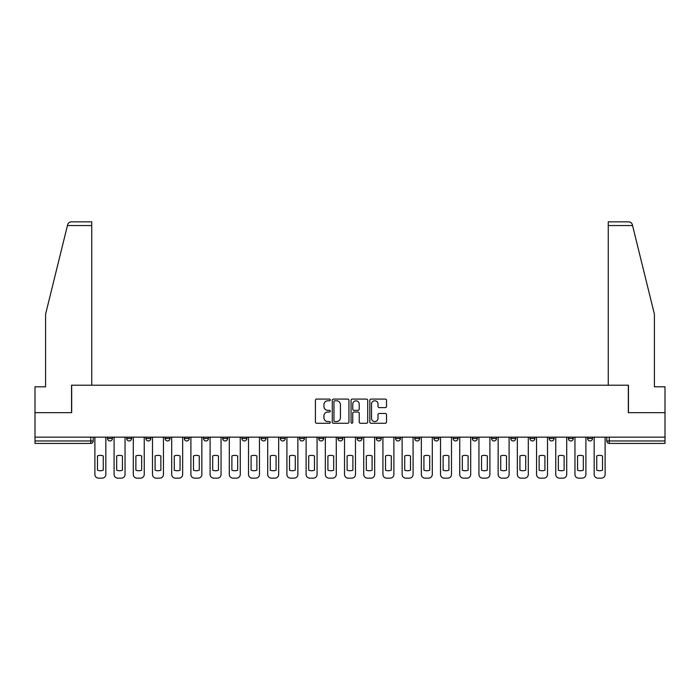 <?xml version="1.0" encoding="UTF-8"?>
<svg xmlns="http://www.w3.org/2000/svg" width="700" height="700" viewBox="0 0 700 700"><rect width="100%" height="100%" fill="white"/><g stroke="black" fill="none" stroke-linecap="round" stroke-linejoin="round"><path stroke-width="1.05" d="M330.304 399.945A0.849 0.849 0 0 0 329.464 399.096L316.619 399.096A1.208 1.208 0 0 0 315.411 400.304L315.411 422.056A1.208 1.208 0 0 0 316.619 423.264L329.464 423.264A0.849 0.849 0 0 0 330.304 422.415A0.849 0.849 0 0 0 329.464 421.566L327.801 421.566A3.867 3.867 0 0 1 323.934 417.699L323.934 415.887A3.867 3.867 0 0 1 327.801 412.02L329.464 412.02A0.849 0.849 0 0 0 330.304 411.18A0.849 0.849 0 0 0 329.464 410.331L327.801 410.331A3.867 3.867 0 0 1 323.934 406.464L323.934 404.652A3.867 3.867 0 0 1 327.801 400.785L329.464 400.785A0.849 0.849 0 0 0 330.304 399.945M587.571 438.506L587.571 437.15L587.571 438.506A2.459 2.459 0 0 0 590.039 440.965A2.459 2.459 0 0 1 587.571 438.506L592.497 438.506A2.459 2.459 0 0 1 590.039 440.965A2.459 2.459 0 0 0 592.497 438.506L592.497 437.15M568.374 437.15L568.374 438.506L573.291 438.506A2.459 2.459 0 0 1 570.832 440.965A2.459 2.459 0 0 1 568.374 438.506L568.374 437.15M491.558 438.506L491.558 437.15L491.558 438.506A2.459 2.459 0 0 0 494.025 440.965A2.459 2.459 0 0 1 491.558 438.506L496.484 438.506A2.459 2.459 0 0 1 494.025 440.965A2.459 2.459 0 0 0 496.484 438.506L496.484 437.15L496.484 438.506M318.736 437.15L318.736 438.506L323.654 438.506A2.459 2.459 0 0 1 321.195 440.965A2.459 2.459 0 0 1 318.736 438.506L318.736 437.15M261.126 437.15L261.126 438.506L266.053 438.506A2.459 2.459 0 0 1 263.585 440.965A2.459 2.459 0 0 1 261.126 438.506L261.126 437.15M222.722 437.15L222.722 438.506L227.64 438.506A2.459 2.459 0 0 1 225.181 440.965A2.459 2.459 0 0 1 222.722 438.506L222.722 437.15M203.516 437.15L203.516 438.506L208.442 438.506A2.459 2.459 0 0 1 205.975 440.965A2.459 2.459 0 0 1 203.516 438.506L203.516 437.15M165.112 437.15L165.112 438.506L170.039 438.506A2.459 2.459 0 0 1 167.571 440.965A2.459 2.459 0 0 1 165.112 438.506L165.112 437.15M385.315 407.61A1.208 1.208 0 0 0 386.523 406.402L386.523 400.304A1.208 1.208 0 0 0 385.315 399.096L371.053 399.096A1.208 1.208 0 0 0 369.845 400.304L369.845 422.056A1.208 1.208 0 0 0 371.053 423.264L385.315 423.264A1.208 1.208 0 0 0 386.523 422.056L386.523 414.68A1.208 1.208 0 0 0 385.315 413.473L379.207 413.473A1.208 1.208 0 0 0 378 414.68L378 418.338A3.229 3.229 0 0 1 374.771 421.566A3.229 3.229 0 0 1 371.534 418.338L371.534 404.023A3.229 3.229 0 0 1 374.771 400.785A3.229 3.229 0 0 1 378 404.023L378 406.402A1.208 1.208 0 0 0 379.207 407.61L385.315 407.61M67.445 225.549L67.664 224.665C68.224 222.915 69.422 221.979 71.251 221.856L91.744 221.856L91.744 225.549L67.445 225.549L45.587 314.178L45.587 386.803L35 386.803L35 412.659L71.68 412.659L71.68 385.201L628.32 385.201L628.32 412.659L665 412.659L665 437.15L35 437.15L35 440.965L93.223 440.965L93.223 437.15L93.223 440.965A2.459 2.459 0 0 1 90.764 443.433L35 443.433L35 440.965M91.744 225.549L91.744 385.201L71.558 385.201L71.558 412.659L35 412.659L35 437.15M348.941 400.304A1.208 1.208 0 0 0 347.734 399.096L333.48 399.096A1.208 1.208 0 0 0 332.273 400.304L332.273 422.056A1.208 1.208 0 0 0 333.48 423.264L347.734 423.264A1.208 1.208 0 0 0 348.941 422.056L348.941 400.304M352.266 399.096L366.52 399.096A1.208 1.208 0 0 1 367.727 400.304L367.727 422.056A1.208 1.208 0 0 1 366.52 423.264L360.421 423.264A1.208 1.208 0 0 1 359.214 422.056L359.214 413.236A1.208 1.208 0 0 0 358.006 412.02L353.955 412.02A1.208 1.208 0 0 0 352.748 413.236L352.748 422.415A0.849 0.849 0 0 1 351.899 423.264A0.849 0.849 0 0 1 351.059 422.415L351.059 400.304A1.208 1.208 0 0 1 352.266 399.096M606.778 437.15L606.778 440.965L665 440.965L665 443.433L609.236 443.433A2.459 2.459 0 0 1 606.778 440.965L606.778 437.15M665 437.15L665 440.965M573.291 437.15L573.291 438.506L573.291 437.15M549.168 437.15L549.168 438.506L554.094 438.506L554.094 437.15L554.094 438.506A2.459 2.459 0 0 1 551.626 440.965A2.459 2.459 0 0 1 549.168 438.506A2.459 2.459 0 0 0 551.626 440.965M534.887 437.15L534.887 438.506A2.459 2.459 0 0 1 532.429 440.965A2.459 2.459 0 0 1 529.961 438.506L534.887 438.506M529.961 437.15L529.961 438.506M510.764 437.15L510.764 438.506L515.69 438.506L515.69 437.15L515.69 438.506A2.459 2.459 0 0 1 513.222 440.965A2.459 2.459 0 0 1 510.764 438.506A2.459 2.459 0 0 0 513.222 440.965M472.36 437.15L472.36 438.506L477.278 438.506L477.278 437.15L477.278 438.506A2.459 2.459 0 0 1 474.819 440.965A2.459 2.459 0 0 1 472.36 438.506A2.459 2.459 0 0 0 474.819 440.965M458.08 438.506L458.08 437.15L458.08 438.506A2.459 2.459 0 0 1 455.613 440.965A2.459 2.459 0 0 1 453.154 438.506L458.08 438.506A2.459 2.459 0 0 1 455.613 440.965M453.154 437.15L453.154 438.506M438.874 437.15L438.874 438.506A2.459 2.459 0 0 1 436.415 440.965A2.459 2.459 0 0 1 433.947 438.506L438.874 438.506A2.459 2.459 0 0 1 436.415 440.965M433.947 437.15L433.947 438.506M419.668 437.15L419.668 438.506A2.459 2.459 0 0 1 417.209 440.965A2.459 2.459 0 0 1 414.75 438.506L419.668 438.506M414.75 437.15L414.75 438.506M400.47 437.15L400.47 438.506A2.459 2.459 0 0 1 398.011 440.965A2.459 2.459 0 0 1 395.544 438.506L400.47 438.506M395.544 437.15L395.544 438.506M381.264 437.15L381.264 438.506A2.459 2.459 0 0 1 378.805 440.965A2.459 2.459 0 0 1 376.346 438.506L381.264 438.506M376.346 437.15L376.346 438.506M362.066 437.15L362.066 438.506A2.459 2.459 0 0 1 359.599 440.965A2.459 2.459 0 0 1 357.14 438.506A2.459 2.459 0 0 0 359.599 440.965M357.14 437.15L357.14 438.506L362.066 438.506M342.86 437.15L342.86 438.506A2.459 2.459 0 0 1 340.401 440.965A2.459 2.459 0 0 1 337.934 438.506A2.459 2.459 0 0 0 340.401 440.965M337.934 437.15L337.934 438.506L342.86 438.506M323.654 437.15L323.654 438.506A2.459 2.459 0 0 1 321.195 440.965M304.456 437.15L304.456 438.506A2.459 2.459 0 0 1 301.989 440.965A2.459 2.459 0 0 1 299.53 438.506L304.456 438.506M299.53 437.15L299.53 438.506M285.25 437.15L285.25 438.506A2.459 2.459 0 0 1 282.791 440.965A2.459 2.459 0 0 1 280.332 438.506L285.25 438.506L285.25 437.15M280.332 437.15L280.332 438.506M266.053 437.15L266.053 438.506M246.846 437.15L246.846 438.506A2.459 2.459 0 0 1 244.388 440.965A2.459 2.459 0 0 1 241.92 438.506L246.846 438.506L246.846 437.15M241.92 437.15L241.92 438.506M227.64 437.15L227.64 438.506L227.64 437.15M208.442 438.506L208.442 437.15L208.442 438.506A2.459 2.459 0 0 1 205.975 440.965M189.236 437.15L189.236 438.506A2.459 2.459 0 0 1 186.778 440.965A2.459 2.459 0 0 1 184.31 438.506A2.459 2.459 0 0 0 186.778 440.965A2.459 2.459 0 0 0 189.236 438.506L189.236 437.15M184.31 437.15L184.31 438.506L189.236 438.506M170.039 437.15L170.039 438.506M150.832 437.15L150.832 438.506A2.459 2.459 0 0 1 148.374 440.965A2.459 2.459 0 0 1 145.906 438.506A2.459 2.459 0 0 0 148.374 440.965A2.459 2.459 0 0 0 150.832 438.506L145.906 438.506L145.906 437.15M126.709 437.15L126.709 438.506L131.626 438.506L131.626 437.15L131.626 438.506A2.459 2.459 0 0 1 129.168 440.965A2.459 2.459 0 0 1 126.709 438.506A2.459 2.459 0 0 0 129.168 440.965M107.502 437.15L107.502 438.506L112.429 438.506L112.429 437.15L112.429 438.506A2.459 2.459 0 0 1 109.961 440.965A2.459 2.459 0 0 1 107.502 438.506A2.459 2.459 0 0 0 109.961 440.965M90.764 437.15L90.764 443.433A2.459 2.459 0 0 0 93.223 440.965M334.81 400.785A0.849 0.849 0 0 0 333.961 401.634L333.961 420.726A0.849 0.849 0 0 0 334.81 421.566L336.56 421.566A3.867 3.867 0 0 0 340.428 417.699L340.428 404.652A3.867 3.867 0 0 0 336.56 400.785L334.81 400.785M359.214 404.084A3.229 3.229 0 0 0 355.985 400.846A3.229 3.229 0 0 0 352.748 404.084L352.748 409.124A1.208 1.208 0 0 0 353.955 410.331L358.006 410.331A1.208 1.208 0 0 0 359.214 409.124L359.214 404.084M97.475 455.936L97.475 470.19A7.691 7.691 0 0 0 103.259 470.19L103.259 455.936A7.691 7.691 0 0 0 97.475 455.936M94.885 437.15L94.885 474.451A3.692 3.692 0 0 0 98.578 478.144L102.147 478.144A3.692 3.692 0 0 0 105.84 474.451L105.84 437.15M116.672 455.936L116.672 470.19A7.691 7.691 0 0 0 122.456 470.19L122.456 455.936A7.691 7.691 0 0 0 116.672 455.936M114.091 437.15L114.091 474.451A3.692 3.692 0 0 0 117.784 478.144L121.354 478.144A3.692 3.692 0 0 0 125.046 474.451L125.046 437.15M135.879 455.936L135.879 470.19A7.691 7.691 0 0 0 141.662 470.19L141.662 455.936A7.691 7.691 0 0 0 135.879 455.936M133.289 437.15L133.289 474.451A3.692 3.692 0 0 0 136.981 478.144L140.551 478.144A3.692 3.692 0 0 0 144.244 474.451L144.244 437.15M632.555 225.549L632.336 224.665C631.776 222.915 630.577 221.979 628.749 221.856L608.256 221.856L608.256 385.201L628.442 385.201L628.442 412.659L665 412.659L665 386.803L654.413 386.803L654.413 314.178L632.555 225.549L608.256 225.549M155.076 455.936L155.076 470.19A7.691 7.691 0 0 0 160.869 470.19L160.869 455.936A7.691 7.691 0 0 0 155.076 455.936M152.495 437.15L152.495 474.451A3.692 3.692 0 0 0 156.188 478.144L159.758 478.144A3.692 3.692 0 0 0 163.45 474.451L163.45 437.15M174.282 455.936L174.282 470.19A7.691 7.691 0 0 0 180.066 470.19L180.066 455.936A7.691 7.691 0 0 0 174.282 455.936M171.701 437.15L171.701 474.451A3.692 3.692 0 0 0 175.394 478.144L178.964 478.144A3.692 3.692 0 0 0 182.656 474.451L182.656 437.15M193.489 455.936L193.489 470.19A7.691 7.691 0 0 0 199.273 470.19L199.273 455.936A7.691 7.691 0 0 0 193.489 455.936M190.899 437.15L190.899 474.451A3.692 3.692 0 0 0 194.591 478.144L198.161 478.144A3.692 3.692 0 0 0 201.854 474.451L201.854 437.15M212.686 455.936L212.686 470.19A7.691 7.691 0 0 0 218.47 470.19L218.47 455.936A7.691 7.691 0 0 0 212.686 455.936M210.105 437.15L210.105 474.451A3.692 3.692 0 0 0 213.798 478.144L217.367 478.144A3.692 3.692 0 0 0 221.06 474.451L221.06 437.15M231.892 455.936L231.892 470.19A7.691 7.691 0 0 0 237.676 470.19L237.676 455.936A7.691 7.691 0 0 0 231.892 455.936M229.303 437.15L229.303 474.451A3.692 3.692 0 0 0 232.995 478.144L236.565 478.144A3.692 3.692 0 0 0 240.257 474.451L240.257 437.15M251.09 455.936L251.09 470.19A7.691 7.691 0 0 0 256.882 470.19L256.882 455.936A7.691 7.691 0 0 0 251.09 455.936M248.509 437.15L248.509 474.451A3.692 3.692 0 0 0 252.201 478.144L255.771 478.144A3.692 3.692 0 0 0 259.464 474.451L259.464 437.15M270.296 455.936L270.296 470.19A7.691 7.691 0 0 0 276.08 470.19L276.08 455.936A7.691 7.691 0 0 0 270.296 455.936M267.715 437.15L267.715 474.451A3.692 3.692 0 0 0 271.408 478.144L274.977 478.144A3.692 3.692 0 0 0 278.67 474.451L278.67 437.15M289.502 455.936L289.502 470.19A7.691 7.691 0 0 0 295.286 470.19L295.286 455.936A7.691 7.691 0 0 0 289.502 455.936M286.912 437.15L286.912 474.451A3.692 3.692 0 0 0 290.605 478.144L294.175 478.144A3.692 3.692 0 0 0 297.868 474.451L297.868 437.15M308.7 455.936L308.7 470.19A7.691 7.691 0 0 0 314.484 470.19L314.484 455.936A7.691 7.691 0 0 0 308.7 455.936M306.119 437.15L306.119 474.451A3.692 3.692 0 0 0 309.811 478.144L313.381 478.144A3.692 3.692 0 0 0 317.074 474.451L317.074 437.15M327.906 455.936L327.906 470.19A7.691 7.691 0 0 0 333.69 470.19L333.69 455.936A7.691 7.691 0 0 0 327.906 455.936M325.316 437.15L325.316 474.451A3.692 3.692 0 0 0 329.009 478.144L332.579 478.144A3.692 3.692 0 0 0 336.271 474.451L336.271 437.15M347.104 455.936L347.104 470.19A7.691 7.691 0 0 0 352.896 470.19L352.896 455.936A7.691 7.691 0 0 0 347.104 455.936M344.523 437.15L344.523 474.451A3.692 3.692 0 0 0 348.215 478.144L351.785 478.144A3.692 3.692 0 0 0 355.477 474.451L355.477 437.15M366.31 455.936L366.31 470.19A7.691 7.691 0 0 0 372.094 470.19L372.094 455.936A7.691 7.691 0 0 0 366.31 455.936M363.729 437.15L363.729 474.451A3.692 3.692 0 0 0 367.421 478.144L370.991 478.144A3.692 3.692 0 0 0 374.684 474.451L374.684 437.15M385.516 455.936L385.516 470.19A7.691 7.691 0 0 0 391.3 470.19L391.3 455.936A7.691 7.691 0 0 0 385.516 455.936M382.926 437.15L382.926 474.451A3.692 3.692 0 0 0 386.619 478.144L390.189 478.144A3.692 3.692 0 0 0 393.881 474.451L393.881 437.15M404.714 455.936L404.714 470.19A7.691 7.691 0 0 0 410.498 470.19L410.498 455.936A7.691 7.691 0 0 0 404.714 455.936M402.132 437.15L402.132 474.451A3.692 3.692 0 0 0 405.825 478.144L409.395 478.144A3.692 3.692 0 0 0 413.088 474.451L413.088 437.15M423.92 455.936L423.92 470.19A7.691 7.691 0 0 0 429.704 470.19L429.704 455.936A7.691 7.691 0 0 0 423.92 455.936M421.33 437.15L421.33 474.451A3.692 3.692 0 0 0 425.023 478.144L428.592 478.144A3.692 3.692 0 0 0 432.285 474.451L432.285 437.15M443.118 455.936L443.118 470.19A7.691 7.691 0 0 0 448.91 470.19L448.91 455.936A7.691 7.691 0 0 0 443.118 455.936M440.536 437.15L440.536 474.451A3.692 3.692 0 0 0 444.229 478.144L447.799 478.144A3.692 3.692 0 0 0 451.491 474.451L451.491 437.15M462.324 455.936L462.324 470.19A7.691 7.691 0 0 0 468.108 470.19L468.108 455.936A7.691 7.691 0 0 0 462.324 455.936M459.742 437.15L459.742 474.451A3.692 3.692 0 0 0 463.435 478.144L467.005 478.144A3.692 3.692 0 0 0 470.698 474.451L470.698 437.15M481.53 455.936L481.53 470.19A7.691 7.691 0 0 0 487.314 470.19L487.314 455.936A7.691 7.691 0 0 0 481.53 455.936M478.94 437.15L478.94 474.451A3.692 3.692 0 0 0 482.633 478.144L486.202 478.144A3.692 3.692 0 0 0 489.895 474.451L489.895 437.15M500.727 455.936L500.727 470.19A7.691 7.691 0 0 0 506.511 470.19L506.511 455.936A7.691 7.691 0 0 0 500.727 455.936M498.146 437.15L498.146 474.451A3.692 3.692 0 0 0 501.839 478.144L505.409 478.144A3.692 3.692 0 0 0 509.101 474.451L509.101 437.15M519.934 455.936L519.934 470.19A7.691 7.691 0 0 0 525.718 470.19L525.718 455.936A7.691 7.691 0 0 0 519.934 455.936M517.344 437.15L517.344 474.451A3.692 3.692 0 0 0 521.036 478.144L524.606 478.144A3.692 3.692 0 0 0 528.299 474.451L528.299 437.15M539.131 455.936L539.131 470.19A7.691 7.691 0 0 0 544.924 470.19L544.924 455.936A7.691 7.691 0 0 0 539.131 455.936M536.55 437.15L536.55 474.451A3.692 3.692 0 0 0 540.242 478.144L543.812 478.144A3.692 3.692 0 0 0 547.505 474.451L547.505 437.15M558.337 455.936L558.337 470.19A7.691 7.691 0 0 0 564.121 470.19L564.121 455.936A7.691 7.691 0 0 0 558.337 455.936M555.756 437.15L555.756 474.451A3.692 3.692 0 0 0 559.449 478.144L563.019 478.144A3.692 3.692 0 0 0 566.711 474.451L566.711 437.15M577.544 455.936L577.544 470.19A7.691 7.691 0 0 0 583.327 470.19L583.327 455.936A7.691 7.691 0 0 0 577.544 455.936M574.954 437.15L574.954 474.451A3.692 3.692 0 0 0 578.646 478.144L582.216 478.144A3.692 3.692 0 0 0 585.909 474.451L585.909 437.15M596.741 455.936L596.741 470.19A7.691 7.691 0 0 0 602.525 470.19L602.525 455.936A7.691 7.691 0 0 0 596.741 455.936M594.16 437.15L594.16 474.451A3.692 3.692 0 0 0 597.852 478.144L601.423 478.144A3.692 3.692 0 0 0 605.115 474.451L605.115 437.15M609.236 437.15L609.236 443.433"/></g></svg>
